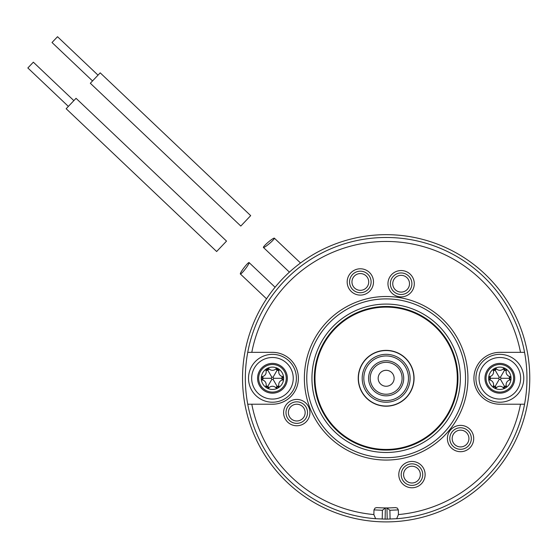 <?xml version="1.0" encoding="UTF-8"?>
<svg xmlns="http://www.w3.org/2000/svg" width="557" height="557" viewBox="0 0 557 557"><rect width="100%" height="100%" fill="white"/><g stroke="black" fill="none" stroke-linecap="round" stroke-linejoin="round"><path stroke-width="0.84" d="M387.331 394.196A15.958 15.958 0 0 1 370.196 378.287A15.958 15.958 0 0 1 394.126 364.466A15.958 15.958 0 0 1 394.126 392.1A15.958 15.958 0 0 1 370.196 378.287A15.958 15.958 0 0 0 387.331 394.196M387.797 400.56A22.343 22.343 0 0 1 366.033 368.574A22.343 22.343 0 0 1 404.619 365.712A22.343 22.343 0 0 1 387.797 400.56M384.1 350.625A27.732 27.732 0 0 0 363.22 393.89A27.732 27.732 0 0 0 411.129 390.339A27.732 27.732 0 0 0 384.1 350.625M384.379 354.391A23.958 23.958 0 0 0 366.346 391.759A23.958 23.958 0 0 0 407.724 388.695A23.958 23.958 0 0 0 384.379 354.391M386.147 234.671A143.615 143.615 0 0 0 261.776 450.091A143.615 143.615 0 0 0 510.525 450.091A143.615 143.615 0 0 0 386.147 234.671M283.576 379.366A0.801 0.801 0 0 0 283.624 379.08L283.624 377.486A0.801 0.801 0 0 0 283.576 377.2A11.168 11.168 0 0 0 278.953 369.2A0.801 0.801 0 0 0 278.73 369.013L277.351 368.212A0.801 0.801 0 0 0 277.08 368.114A11.168 11.168 0 0 0 267.833 368.114A0.801 0.801 0 0 0 267.562 368.212L266.183 369.013A0.801 0.801 0 0 0 265.961 369.2A11.168 11.168 0 0 0 261.337 377.2A0.801 0.801 0 0 0 261.289 377.486L261.289 379.08A0.801 0.801 0 0 0 261.337 379.366A11.168 11.168 0 0 0 265.961 387.373A0.801 0.801 0 0 0 266.183 387.561L267.562 388.354A0.801 0.801 0 0 0 267.833 388.452A11.168 11.168 0 0 0 277.08 388.452A0.801 0.801 0 0 0 277.351 388.354L278.73 387.561A0.801 0.801 0 0 0 278.953 387.373A11.168 11.168 0 0 0 283.576 379.366A0.801 0.801 0 0 1 283.033 379.853L282.246 380.062A4.741 4.741 0 0 0 278.89 385.869L279.106 386.662A0.801 0.801 0 0 1 278.953 387.373M265.961 387.373A0.801 0.801 0 0 1 265.807 386.662L266.023 385.869A4.741 4.741 0 0 0 262.667 380.062L261.881 379.853A0.801 0.801 0 0 1 261.337 379.366M277.08 388.452A0.801 0.801 0 0 1 276.383 388.229L275.806 387.651A4.741 4.741 0 0 0 269.101 387.651L268.523 388.229A0.801 0.801 0 0 1 267.833 388.452M278.953 369.2A0.801 0.801 0 0 1 279.106 369.904L278.89 370.697A4.741 4.741 0 0 0 282.246 376.504L283.033 376.713A0.801 0.801 0 0 1 283.576 377.2M267.833 368.114A0.801 0.801 0 0 1 268.523 368.337L269.101 368.915A4.741 4.741 0 0 0 275.806 368.915L276.383 368.337A0.801 0.801 0 0 1 277.08 368.114M261.337 377.2A0.801 0.801 0 0 1 261.881 376.713L262.667 376.504A4.741 4.741 0 0 0 266.023 370.697L265.807 369.904A0.801 0.801 0 0 1 265.961 369.2M267.562 368.212L267.792 370.203L271.83 377.2A11.648 11.648 0 0 1 271.203 378.287L263.148 378.287L262.667 376.504M271.203 378.287A11.648 11.648 0 0 1 271.83 379.373A11.648 11.648 0 0 1 273.083 379.373A11.648 11.648 0 0 1 273.71 378.287A11.648 11.648 0 0 1 273.083 377.2A11.648 11.648 0 0 1 271.83 377.2M273.083 377.2L277.114 370.217L275.806 368.915M267.792 370.203L266.183 369.013M261.881 376.713L263.148 378.287L262.667 380.062M262.082 377.486L261.289 377.486M263.127 378.287L261.289 379.08M262.062 379.178L261.881 379.853M271.83 379.373L267.799 386.349L266.023 385.869M265.807 386.662L267.799 386.349L269.101 387.651M267.792 386.363L267.562 388.354M273.083 379.373L277.114 386.349L276.383 388.229M276.954 387.665L277.351 388.354M275.806 387.651L277.114 386.349L278.73 387.561M273.71 378.287L281.765 378.287L283.033 379.853M282.963 379.08L283.624 379.08M282.246 380.062L281.765 378.287L283.624 377.486M278.73 369.013L277.114 370.217L278.89 370.697M277.121 370.203L277.351 368.212M276.954 368.901L276.383 368.337M296.394 378.287A23.937 23.937 0 0 1 260.488 399.014A23.937 23.937 0 0 1 260.488 357.552A23.937 23.937 0 0 1 296.394 378.287M385.917 507.935L385.353 507.991L385.11 519.103L375.641 518.713A140.824 140.824 0 0 1 247.74 404.215L272.457 404.215A25.928 25.928 0 0 0 298.385 378.287A25.928 25.928 0 0 0 272.457 352.351L247.74 352.351A140.824 140.824 0 0 1 524.562 352.351L499.845 352.351A25.928 25.928 0 0 0 473.916 378.287A25.928 25.928 0 0 0 499.845 404.215L524.562 404.215A140.824 140.824 0 0 1 396.654 518.713L387.192 519.103L386.948 507.991L386.384 507.935M375.641 518.713L373.872 514.564L373.977 509.899L375.07 508.026L376.79 507.594A129.649 129.649 0 0 0 395.512 507.594L397.343 508.095L398.325 509.899L398.429 514.564L396.654 518.713A140.824 140.824 0 0 0 524.562 352.351L520.503 352.351A136.834 136.834 0 0 0 251.799 352.351L247.74 352.351A140.824 140.824 0 0 0 247.74 404.215L251.799 404.215A136.834 136.834 0 0 0 373.872 514.564M385.11 519.103A140.824 140.824 0 0 0 386.147 519.103A140.824 140.824 0 0 0 387.192 519.103M360.337 268.787A13.166 13.166 0 0 1 371.735 288.533A13.166 13.166 0 0 1 348.94 288.533A13.166 13.166 0 0 1 360.337 268.787M411.964 487.779A13.166 13.166 0 0 1 400.56 468.033A13.166 13.166 0 0 1 423.362 468.033A13.166 13.166 0 0 1 411.964 487.779M389.726 277.135A13.166 13.166 0 0 1 412.528 277.135A13.166 13.166 0 0 1 401.131 296.888A13.166 13.166 0 0 1 389.726 277.135M471.953 431.954A13.166 13.166 0 0 1 460.555 451.699A13.166 13.166 0 0 1 449.158 431.954A13.166 13.166 0 0 1 471.953 431.954M296.77 425.757A13.166 13.166 0 0 1 285.365 406.011A13.166 13.166 0 0 1 308.167 406.011A13.166 13.166 0 0 1 296.77 425.757M386.147 460.061A81.782 81.782 0 0 1 304.373 378.287A81.782 81.782 0 0 1 386.147 296.505A81.782 81.782 0 0 1 467.929 378.287A81.782 81.782 0 0 1 386.147 460.061M386.147 306.475A71.804 71.804 0 0 1 448.336 414.185A71.804 71.804 0 0 1 323.965 414.185A71.804 71.804 0 0 1 386.147 306.475M386.147 307.116A71.164 71.164 0 0 0 324.522 413.865A71.164 71.164 0 0 0 447.779 413.865A71.164 71.164 0 0 0 386.147 307.116M386.147 406.206A27.927 27.927 0 0 1 361.966 364.32A27.927 27.927 0 0 1 410.335 364.32A27.927 27.927 0 0 1 386.147 406.206M398.429 514.564A136.834 136.834 0 0 0 520.503 404.215L524.562 404.215M296.77 423.369A10.771 10.771 0 0 1 287.44 407.209A10.771 10.771 0 0 1 306.092 407.209A10.771 10.771 0 0 1 296.77 423.369M469.885 433.151A10.771 10.771 0 0 1 460.555 449.304A10.771 10.771 0 0 1 451.226 433.151A10.771 10.771 0 0 1 469.885 433.151M391.801 278.333A10.771 10.771 0 0 1 410.453 278.333A10.771 10.771 0 0 1 401.131 294.493A10.771 10.771 0 0 1 391.801 278.333M411.964 485.391A10.771 10.771 0 0 1 402.634 469.231A10.771 10.771 0 0 1 421.287 469.231A10.771 10.771 0 0 1 411.964 485.391M360.337 271.182A10.771 10.771 0 0 1 369.667 287.335A10.771 10.771 0 0 1 351.007 287.335A10.771 10.771 0 0 1 360.337 271.182M385.353 507.991L382.408 510.268L373.977 509.899M398.325 509.899L389.886 510.268L386.948 507.991M249.083 262.57A7.178 0.905 -52.7 0 0 244.05 267.673A7.178 0.905 -52.7 0 0 240.359 273.974A7.178 0.905 -52.7 0 0 245.184 269.177A7.178 0.905 -52.7 0 0 249.132 262.653M240.805 226.058L90.331 83.265L100.218 72.842L250.685 215.636L240.805 226.058L250.685 215.636M92.525 80.946L52.017 42.506L57.51 36.713L98.018 75.16M216.638 251.52L66.165 108.726L76.051 98.31L226.525 241.104L216.638 251.52L226.525 241.104M68.365 106.415L27.85 67.968L33.343 62.182L73.851 100.622M263.419 247.461A7.178 0.905 139.7 0 1 268.251 242.17A7.178 0.905 139.7 0 1 274.357 238.152A7.178 0.905 139.7 0 1 269.818 243.221A7.178 0.905 139.7 0 1 263.503 247.503M510.964 379.366A0.801 0.801 0 0 0 511.013 379.08L511.013 377.486A0.801 0.801 0 0 0 510.964 377.2A11.168 11.168 0 0 0 506.341 369.2A0.801 0.801 0 0 0 506.118 369.013L504.739 368.212A0.801 0.801 0 0 0 504.468 368.114A11.168 11.168 0 0 0 495.222 368.114A0.801 0.801 0 0 0 494.95 368.212L493.565 369.013A0.801 0.801 0 0 0 493.349 369.2A11.168 11.168 0 0 0 488.726 377.2A0.801 0.801 0 0 0 488.677 377.486L488.677 379.08A0.801 0.801 0 0 0 488.726 379.366A11.168 11.168 0 0 0 493.349 387.373A0.801 0.801 0 0 0 493.565 387.561L494.95 388.354A0.801 0.801 0 0 0 495.222 388.452A11.168 11.168 0 0 0 504.468 388.452A0.801 0.801 0 0 0 504.739 388.354L506.118 387.561A0.801 0.801 0 0 0 506.341 387.373A11.168 11.168 0 0 0 510.964 379.366A0.801 0.801 0 0 1 510.421 379.853L509.634 380.062A4.741 4.741 0 0 0 506.278 385.869L506.494 386.662A0.801 0.801 0 0 1 506.341 387.373M493.349 387.373A0.801 0.801 0 0 1 493.196 386.662L493.405 385.869A4.741 4.741 0 0 0 490.056 380.062L489.262 379.853A0.801 0.801 0 0 1 488.726 379.366M504.468 388.452A0.801 0.801 0 0 1 503.772 388.229L503.194 387.651A4.741 4.741 0 0 0 496.489 387.651L495.911 388.229A0.801 0.801 0 0 1 495.222 388.452M506.341 369.2A0.801 0.801 0 0 1 506.494 369.904L506.278 370.697A4.741 4.741 0 0 0 509.634 376.504L510.421 376.713A0.801 0.801 0 0 1 510.964 377.2M495.222 368.114A0.801 0.801 0 0 1 495.911 368.337L496.489 368.915A4.741 4.741 0 0 0 503.194 368.915L503.772 368.337A0.801 0.801 0 0 1 504.468 368.114M488.726 377.2A0.801 0.801 0 0 1 489.262 376.713L490.056 376.504A4.741 4.741 0 0 0 493.405 370.697L493.196 369.904A0.801 0.801 0 0 1 493.349 369.2M494.95 368.212L495.18 370.203L499.218 377.2A11.648 11.648 0 0 1 498.592 378.287L490.529 378.287L490.056 376.504M498.592 378.287A11.648 11.648 0 0 1 499.218 379.373A11.648 11.648 0 0 1 500.471 379.373A11.648 11.648 0 0 1 501.098 378.287A11.648 11.648 0 0 1 500.471 377.2A11.648 11.648 0 0 1 499.218 377.2M500.471 377.2L504.503 370.217L503.194 368.915M495.18 370.203L493.565 369.013M489.262 376.713L490.529 378.287L490.056 380.062M489.338 377.486L488.677 377.486M490.508 378.287L488.677 379.08M499.218 379.373L495.187 386.349L493.196 386.662M493.899 386.983L493.565 387.561M493.405 385.869L495.187 386.349L494.95 388.354M500.471 379.373L504.503 386.349L504.739 388.354M503.194 387.651L504.503 386.349L506.494 386.662M501.098 378.287L509.154 378.287L510.421 379.853M510.219 379.08L511.013 379.08M509.634 380.062L509.154 378.287L511.013 377.486M510.24 377.388L510.421 376.713M506.494 369.904L504.503 370.217L506.278 370.697M505.721 369.702L506.118 369.013M504.51 370.203L504.739 368.212M523.782 378.287A23.937 23.937 0 0 1 487.876 399.014A23.937 23.937 0 0 1 487.876 357.552A23.937 23.937 0 0 1 523.782 378.287M387.449 395.79A17.552 17.552 0 0 1 370.342 370.656A17.552 17.552 0 0 1 400.664 368.407A17.552 17.552 0 0 1 387.449 395.79M378.168 378.287A7.979 7.979 0 0 1 390.137 371.373A7.979 7.979 0 0 1 390.137 385.193A7.979 7.979 0 0 1 378.168 378.287M286.256 378.287A13.8 13.8 0 0 0 265.557 366.332A13.8 13.8 0 0 0 265.557 390.234A13.8 13.8 0 0 0 286.256 378.287M287.349 378.287A14.893 14.893 0 0 1 265.014 391.181A14.893 14.893 0 0 1 265.014 365.385A14.893 14.893 0 0 1 287.349 378.287M293.24 378.287A20.783 20.783 0 0 0 262.062 360.282A20.783 20.783 0 0 0 262.062 396.285A20.783 20.783 0 0 0 293.24 378.287M266.023 370.697L267.799 370.217L269.101 368.915M267.959 368.901L268.523 368.337M266.58 369.702L265.807 369.904M266.58 386.864L266.183 387.561M267.959 387.665L268.523 388.229M278.333 386.864L279.106 386.662M277.114 386.349L278.89 385.869M282.831 377.486L283.033 376.713M281.765 378.287L282.246 376.504M278.333 369.702L279.106 369.904M386.147 298.9A79.386 79.386 0 0 0 317.399 417.98A79.386 79.386 0 0 0 454.902 417.98A79.386 79.386 0 0 0 386.147 298.9M386.147 304.08A74.199 74.199 0 0 1 450.411 415.383A74.199 74.199 0 0 1 321.89 415.383A74.199 74.199 0 0 1 386.147 304.08M382.22 519.047L382.408 510.268M389.886 510.268L390.081 519.047M296.77 420.974A8.376 8.376 0 0 0 304.025 408.406A8.376 8.376 0 0 0 289.515 408.406A8.376 8.376 0 0 0 296.77 420.974M460.555 446.916A8.376 8.376 0 0 0 467.81 434.349A8.376 8.376 0 0 0 453.301 434.349A8.376 8.376 0 0 0 460.555 446.916M401.131 292.098A8.376 8.376 0 0 0 408.385 279.53A8.376 8.376 0 0 0 393.869 279.53A8.376 8.376 0 0 0 401.131 292.098M411.964 482.996A8.376 8.376 0 0 0 419.219 470.428A8.376 8.376 0 0 0 404.709 470.428A8.376 8.376 0 0 0 411.964 482.996M360.337 290.329A8.376 8.376 0 0 0 367.592 277.762A8.376 8.376 0 0 0 353.082 277.762A8.376 8.376 0 0 0 360.337 290.329M513.645 378.287A13.8 13.8 0 0 0 492.945 366.332A13.8 13.8 0 0 0 492.945 390.234A13.8 13.8 0 0 0 513.645 378.287M514.731 378.287A14.893 14.893 0 0 1 492.402 391.181A14.893 14.893 0 0 1 492.402 365.385A14.893 14.893 0 0 1 514.731 378.287M520.628 378.287A20.783 20.783 0 0 0 489.45 360.282A20.783 20.783 0 0 0 489.45 396.285A20.783 20.783 0 0 0 520.628 378.287M493.405 370.697L495.187 370.217L496.489 368.915M495.347 368.901L495.911 368.337M493.968 369.702L493.196 369.904M489.471 379.08L489.262 379.853M495.347 387.665L495.911 388.229M495.187 386.349L496.489 387.651M504.336 387.665L503.772 388.229M505.721 386.864L506.118 387.561M504.503 386.349L506.278 385.869M509.154 378.287L509.634 376.504M504.336 368.901L503.772 368.337M249.09 262.577L275.081 287.238M240.366 273.981L266.531 298.81M289.417 272.136L263.426 247.468M300.522 262.988L274.364 238.159"/></g></svg>
